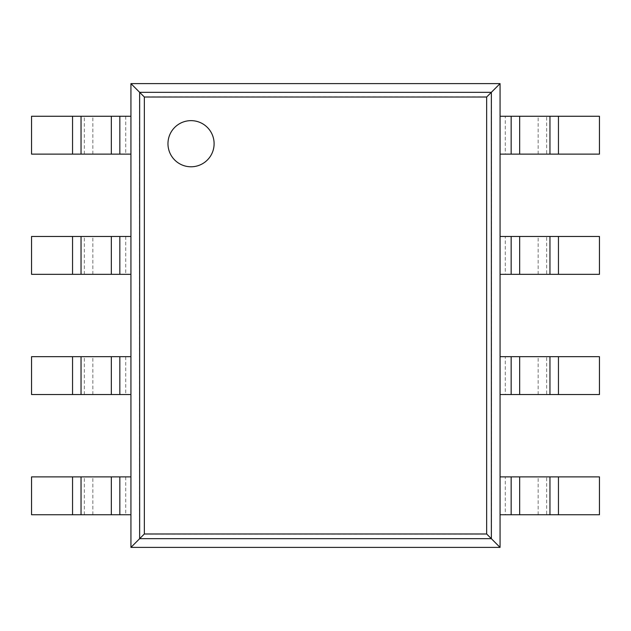 <?xml version="1.0" encoding="UTF-8"?>
<svg xmlns="http://www.w3.org/2000/svg" width="631" height="631" viewBox="0 0 631 631"><rect width="100%" height="100%" fill="white"/><g stroke="black" fill="none" stroke-linecap="round" stroke-linejoin="round"><path stroke-width="0.47" stroke-dasharray="3.15 2.37" d="M130.933 83.608L130.933 547.392L144.199 534.126L144.199 96.874L486.801 96.874L500.067 83.608L130.933 83.608L144.199 96.874M130.933 547.392L500.067 547.392L486.801 534.126L486.801 96.874M500.067 547.392L500.067 83.608M214.106 143.71A23.071 23.071 0 0 0 179.504 123.731A23.071 23.071 0 0 0 179.496 163.689A23.071 23.071 0 0 0 214.106 143.71M125.735 154.122L31.55 154.122L31.55 116.262L130.933 116.262L130.933 154.122L125.735 154.122L125.735 116.262M546.659 116.262L599.45 116.262L599.45 154.122L505.265 154.122L505.265 116.262L546.659 116.262L546.659 154.122M505.265 154.122L500.067 154.122L500.067 116.262L505.265 116.262M125.735 274.327L31.55 274.327L31.55 236.467L130.933 236.467L130.933 274.327L125.735 274.327L125.735 236.467M546.659 236.467L599.45 236.467L599.45 274.327L505.265 274.327L505.265 236.467L546.659 236.467L546.659 274.327M505.265 274.327L500.067 274.327L500.067 236.467L505.265 236.467M125.735 394.533L31.55 394.533L31.55 356.673L130.933 356.673L130.933 394.533L125.735 394.533L125.735 356.673M546.659 356.673L599.45 356.673L599.45 394.533L505.265 394.533L505.265 356.673L546.659 356.673L546.659 394.533M505.265 394.533L500.067 394.533L500.067 356.673L505.265 356.673M125.735 514.738L31.55 514.738L31.55 476.878L130.933 476.878L130.933 514.738L125.735 514.738L125.735 476.878M546.659 476.878L599.45 476.878L599.45 514.738L505.265 514.738L505.265 476.878L546.659 476.878L546.659 514.738M505.265 514.738L500.067 514.738L500.067 476.878L505.265 476.878M139.53 538.795L139.53 92.205L491.47 92.205L491.47 538.795L139.53 538.795M144.199 534.126L486.801 534.126M84.341 154.122L84.341 116.262M92.836 154.122L92.836 116.262M538.164 154.122L538.164 116.262M84.341 274.327L84.341 236.467M92.836 274.327L92.836 236.467M538.164 274.327L538.164 236.467M84.341 394.533L84.341 356.673M92.836 394.533L92.836 356.673M538.164 394.533L538.164 356.673M84.341 514.738L84.341 476.878M92.836 514.738L92.836 476.878M538.164 514.738L538.164 476.878"/><path stroke-width="0.95" d="M500.067 83.608L500.067 547.392L130.933 547.392L130.933 83.608L144.341 97.016L486.659 97.016L500.067 83.608L130.933 83.608M130.933 547.392L144.341 533.984L144.341 97.016M500.067 547.392L486.659 533.984L486.659 97.016M214.106 143.71A23.071 23.071 0 0 0 179.504 123.731A23.071 23.071 0 0 0 179.496 163.689A23.071 23.071 0 0 0 214.106 143.71M119.835 154.122L31.55 154.122L31.55 116.262L130.933 116.262L130.933 154.122L119.835 154.122L119.835 116.262M558.451 154.122L558.451 116.262L599.45 116.262L599.45 154.122L511.165 154.122L511.165 116.262L500.067 116.262L500.067 154.122L511.165 154.122M558.451 116.262L511.165 116.262M119.835 274.327L31.55 274.327L31.55 236.467L130.933 236.467L130.933 274.327L119.835 274.327L119.835 236.467M558.451 274.327L558.451 236.467L599.45 236.467L599.45 274.327L511.165 274.327L511.165 236.467L500.067 236.467L500.067 274.327L511.165 274.327M558.451 236.467L511.165 236.467M119.835 394.533L31.55 394.533L31.55 356.673L130.933 356.673L130.933 394.533L119.835 394.533L119.835 356.673M558.451 394.533L558.451 356.673L599.45 356.673L599.45 394.533L511.165 394.533L511.165 356.673L500.067 356.673L500.067 394.533L511.165 394.533M558.451 356.673L511.165 356.673M119.835 514.738L31.55 514.738L31.55 476.878L130.933 476.878L130.933 514.738L119.835 514.738L119.835 476.878M558.451 514.738L558.451 476.878L599.45 476.878L599.45 514.738L511.165 514.738L511.165 476.878L500.067 476.878L500.067 514.738L511.165 514.738M558.451 476.878L511.165 476.878M139.648 538.677L139.648 92.323L491.352 92.323L491.352 538.677L139.648 538.677M144.341 533.984L486.659 533.984M72.549 154.122L72.549 116.262M81.044 154.122L81.044 116.262M111.34 154.122L111.34 116.262M549.956 154.122L549.956 116.262M519.66 154.122L519.66 116.262M72.549 274.327L72.549 236.467M81.044 274.327L81.044 236.467M111.34 274.327L111.34 236.467M549.956 274.327L549.956 236.467M519.66 274.327L519.66 236.467M72.549 394.533L72.549 356.673M81.044 394.533L81.044 356.673M111.34 394.533L111.34 356.673M549.956 394.533L549.956 356.673M519.66 394.533L519.66 356.673M72.549 514.738L72.549 476.878M81.044 514.738L81.044 476.878M111.34 514.738L111.34 476.878M549.956 514.738L549.956 476.878M519.66 514.738L519.66 476.878"/></g></svg>
